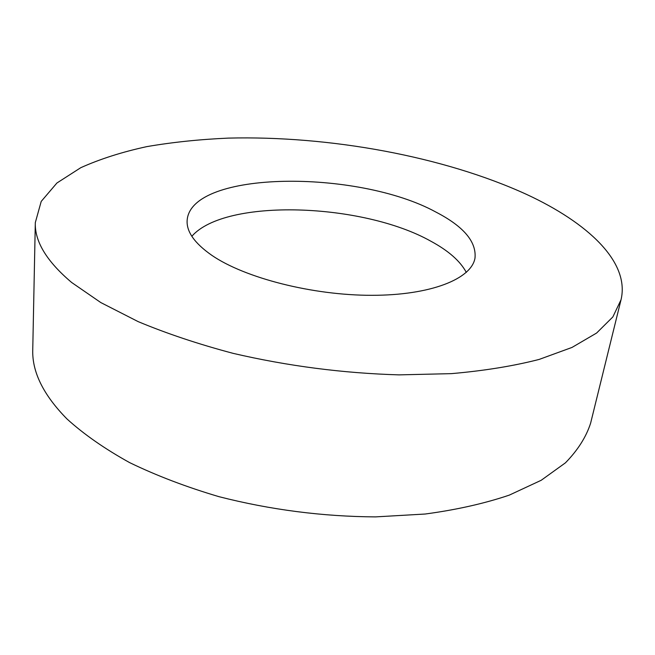 <?xml version="1.0" encoding="UTF-8"?>
<svg xmlns="http://www.w3.org/2000/svg" width="655" height="655" viewBox="0 0 655 655"><rect width="100%" height="100%" fill="white"/><g stroke="black" fill="none" stroke-linecap="round" stroke-linejoin="round"><path stroke-width="0.98" d="M526.808 194.51C587.469 222.675 630.012 261.754 621.046 299.72L612.859 316.922L596.599 333.043L571.995 347.437L539.13 359.431C513.323 366.055 484.053 370.796 451.328 373.645L399.026 374.873C343.122 373.235 287.856 366.071 233.221 353.381C198.473 344.17 166.779 333.583 138.131 321.613L100.813 302.569L71.698 282.518C46.718 261.386 34.592 241.417 35.313 222.602L41.208 201.421L56.919 183.007L80.794 167.68C100.141 158.993 122.149 151.976 146.818 146.622C172.584 142.201 199.767 139.368 228.374 138.107C329.424 135.585 443.32 156.267 526.808 194.51M621.046 299.72L590.622 423.163C586.192 436.959 577.792 450.182 565.429 462.839L541.194 480.287L509.279 495.131C484.397 503.531 456.355 509.836 425.16 514.028L375.495 516.893C322.579 516.558 270.425 509.819 219.024 496.686C186.331 487.017 156.504 475.645 129.551 462.577C104.685 448.798 83.832 434.257 66.99 418.963C43.418 395.006 32.005 371.925 32.75 349.721L35.313 222.602M191.841 236.275C225.394 197.851 362.862 202.878 430.99 241.286C448.511 250.767 460.285 261.14 466.311 272.406M211.933 255.401C194.543 243.283 186.282 231.542 187.158 220.178C191.145 170.194 357.777 169.268 435.935 212.081C463.56 226.401 476.586 241.728 474.998 258.07C471.584 278.825 431.015 295.356 371.696 295.315C312.492 295.364 244.855 277.966 211.933 255.401"/></g></svg>
